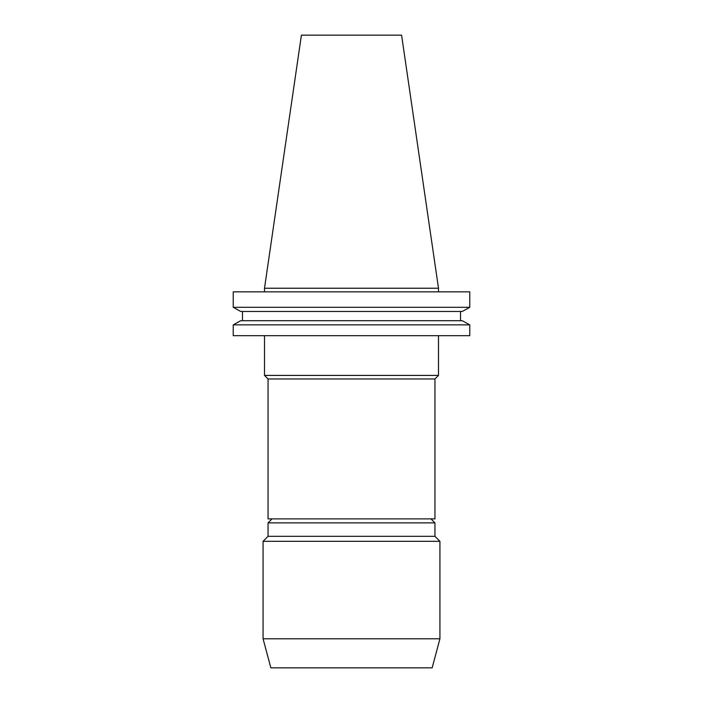 <?xml version="1.0" encoding="UTF-8"?>
<svg xmlns="http://www.w3.org/2000/svg" width="703" height="703" viewBox="0 0 703 703"><rect width="100%" height="100%" fill="white"/><g stroke="black" fill="none" stroke-linecap="round" stroke-linejoin="round"><path stroke-width="1.05" d="M264.504 335.683L264.504 375.411L438.496 375.411L438.496 335.683M438.496 375.411L434.946 378.961L268.054 378.961L264.504 375.411M268.054 378.961L268.054 518.893L434.946 518.893L434.946 378.961M272.035 518.893L268.054 522.874L268.054 536.327L263.071 541.31L263.071 638.799L439.929 638.799L439.929 541.31L263.071 541.31M430.965 518.893L434.946 522.874L268.054 522.874M434.946 522.874L434.946 536.327L268.054 536.327M434.946 536.327L439.929 541.31M439.929 638.799L432.143 667.85L270.857 667.85L263.071 638.799M264.504 288.23L438.496 288.23L401.589 35.15L301.411 35.15L264.504 288.23L264.504 291.842M438.496 288.23L438.496 291.842M469.762 335.683L233.238 335.683L233.238 324.865L240.716 320.709L233.238 324.865L469.762 324.865L469.762 335.683M469.762 324.865L462.284 320.709L469.762 324.865M462.284 320.709L240.716 320.709M460.518 311.455L460.518 320.709M242.482 320.709L242.482 311.455M462.284 311.455L469.762 307.299L462.284 311.455L240.716 311.455L233.238 307.299L240.716 311.455M469.762 307.299L233.238 307.299L233.238 291.842L469.762 291.842L469.762 307.299"/></g></svg>
